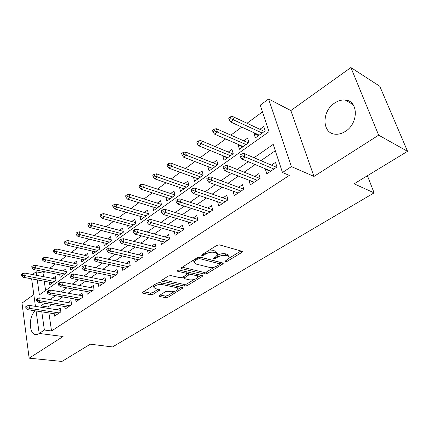 <?xml version="1.0" encoding="UTF-8"?>
<svg xmlns="http://www.w3.org/2000/svg" width="429" height="429" viewBox="0 0 429 429"><rect width="100%" height="100%" fill="white"/><g stroke="black" fill="none" stroke-linecap="round" stroke-linejoin="round"><path stroke-width="0.64" d="M225.322 261.711L227.118 261.358L241.774 252.45L242.412 251.764L241.972 251.26L219.487 244.884L216.779 245.409L201.995 254.735L201.587 255.196L201.946 255.582L203.813 255.217L205.695 254.027C208.628 252.413 211.47 251.861 214.227 252.365L216.136 252.879L217.691 254.579L215.776 256.708L213.481 258.333L213.819 258.692L215.653 258.333L217.53 257.175C220.442 255.593 223.236 255.046 225.911 255.534L227.761 256.033L229.236 257.647L227.29 259.765L225.418 260.907L225 261.363L225.322 261.711M35.323 310.848C28.142 316.618 28.899 335.274 36.427 334.652L39.613 333.505M345.431 131.349C358.741 123.332 358.478 100.702 345.275 100.048C341.645 99.7 338.057 100.724 334.513 103.137C321.519 111.422 321.906 133.558 335.285 134.197C338.663 134.486 342.047 133.532 345.431 131.349M159.336 295.463L158.864 295.983L159.4 296.45L165.701 297.683L168.136 297.195L183.011 287.918L182.507 287.451L159.631 282.566L157.073 283.076L142.181 292.696L142.755 293.189L150.681 294.744L153.169 294.251L159.76 289.918L159.213 289.436L155.309 288.637L153.818 287.307C155.234 285.226 157.926 284.293 161.894 284.513L176.957 287.703L178.33 288.948C176.914 290.985 174.271 291.908 170.388 291.72L167.916 291.216L165.438 291.709L159.336 295.463M48.895 312.923L51.539 330.974L44.38 330.019L39.189 333.451L36.079 310.966M407.55 151.324L378.646 135.162L350.895 67.557L379.783 86.256L407.55 151.324L354.107 183.816L374.109 192.868L112.516 346.938L90.31 344.192L61.932 361.443L29.145 358.167L63.068 336.518L39.189 333.451M350.895 67.557L290.824 110.575L313.985 176.421L378.646 135.162M313.985 176.421L291.425 166.597L282.486 172.512L273.209 144.396L254.022 157.733M51.539 330.974L289.323 175.386L282.486 172.512M204.472 274.083L206.998 273.584L222.624 264.087L223.214 263.444L222.753 262.956L200.118 257.078L197.458 257.598L181.719 267.53L181.177 268.136L181.714 268.667L204.472 274.083L204.048 272.426L206.569 271.927L214.79 266.918M202.134 276.539L187.162 285.639L184.679 286.127L161.813 281.193L161.261 280.679L168.147 276.088L170.726 275.579L180.148 277.708L182.7 277.204L187.532 273.943L187.017 273.445L177.22 271.155L176.845 270.79L179.038 270.013L202.204 275.466L202.686 275.944L202.134 276.539L201.844 275.38M33.816 294.626L21.992 303.089L29.145 358.167M49.415 282.175L49.796 284.711L55.963 280.303L55.368 276.448L52.633 278.416M59.717 274.71L60.13 277.327L66.463 272.806L65.83 268.919L63.042 270.924M70.286 267.042L70.737 269.755L77.236 265.111L76.571 261.191L73.724 263.24M81.14 259.164L81.628 261.974L88.304 257.207L87.596 253.255L84.695 255.341M92.283 251.067L92.814 253.989L99.673 249.088L98.927 245.104L95.967 247.233M103.727 242.739L104.311 245.779L111.358 240.744L110.569 236.728L107.55 238.899M115.492 234.175L116.125 237.339L123.375 232.164L122.538 228.115L119.455 230.33M127.585 225.364L128.276 228.662L135.73 223.337L134.851 219.257L131.703 221.52M140.015 216.291L140.776 219.734L148.45 214.253L147.517 210.14L144.3 212.457M152.81 206.944L153.641 210.548L161.54 204.906L160.553 200.761L157.266 203.126M165.969 197.308L166.881 201.088L175.021 195.275L173.981 191.098L170.619 193.517M179.52 187.376L180.523 191.345L188.91 185.36L187.811 181.145L184.373 183.617M193.474 177.123L194.584 181.306L203.223 175.134L202.07 170.887L198.552 173.418M208.022 166.602L212.532 168.484M207.893 166.699L209.073 170.957L217.986 164.591L216.768 160.312L213.165 162.902M223.08 155.77L222.774 155.99L227.391 157.872M222.774 155.99L224.024 160.28L233.22 153.711L231.933 149.399L228.244 152.054M238.621 144.584L238.133 144.938L242.723 146.927M238.133 144.938L239.446 149.265L248.943 142.482L247.581 138.138L243.806 140.857M265.733 168.956L265.347 169.214L266.811 173.809L276.995 166.983L275.482 162.366L271.407 165.117M249.061 180.223L250.279 184.894L260.135 178.287L258.703 173.707L254.724 176.394M232.985 191.141L234.282 195.619L243.817 189.227L242.465 184.684L238.583 187.307M217.621 201.78L218.795 206.006L228.03 199.812L226.748 195.313L222.957 197.871M202.729 212.065L203.791 216.066L212.736 210.065L211.518 205.604L207.818 208.103M188.283 222.018L189.248 225.815L197.919 220.002L196.766 215.578L193.152 218.023M174.271 231.66L175.145 235.269L183.553 229.633L182.464 225.246L178.925 227.638M160.666 241.001L161.46 244.444L169.621 238.974L168.586 234.625L165.133 236.964M147.453 250.059L148.182 253.351L156.102 248.037L155.126 243.731L151.743 246.015M134.62 258.843L135.285 261.996L142.975 256.837L142.053 252.563L138.739 254.805M122.152 267.374L122.758 270.393L130.228 265.385L129.354 261.148L126.115 263.342M110.028 275.654L110.58 278.555L117.846 273.686L117.02 269.487L113.841 271.637M98.236 283.703L98.745 286.492L105.807 281.756L105.025 277.595L101.914 279.697M86.765 291.522L87.232 294.214L94.101 289.607L93.366 285.478L90.315 287.543M75.606 299.126L76.035 301.721L82.717 297.243L82.019 293.146L79.027 295.168M64.736 306.526L65.133 309.036L71.638 304.67L70.978 300.611L68.045 302.595M275.3 150.735L260.88 160.644M255.175 164.57L244.117 172.174M238.427 176.083L227.906 183.322M222.233 187.221L212.216 194.106M206.564 197.994L197.029 204.553M191.398 208.424L182.314 214.666M176.71 218.522L168.055 224.474M162.473 228.308L154.231 233.977M148.675 237.8L140.819 243.2M135.291 247.002L127.799 252.15M122.303 255.931L115.16 260.837M109.69 264.602L102.885 269.278M97.442 273.021L90.959 277.483M85.543 281.204L79.36 285.457M73.976 289.157L68.082 293.211M62.725 296.895L57.105 300.756M51.786 304.418L48.027 307.003L48.23 308.387M54.151 313.728L54.515 316.152L60.848 311.904L60.226 307.883L57.352 309.824M262.478 111.883L247.013 123.246M241.784 127.091L230.856 135.124M225.643 138.953L215.219 146.616M210.028 150.429L200.075 157.749M194.911 161.545L185.403 168.533M180.266 172.313L171.182 178.984M166.066 182.743L157.389 189.125M152.3 192.862L144.01 198.959M138.948 202.681L131.022 208.505M125.987 212.205L118.409 217.776M113.401 221.455L106.156 226.785M101.174 230.443L94.246 235.537M89.291 239.178L82.663 244.047M77.74 247.667L71.402 252.327M66.506 255.925L60.441 260.387M55.577 263.958L49.769 268.227M44.938 271.782L43.061 273.16L43.576 276.673M44.241 281.204L45.597 290.444M254.67 133.038L253.984 133.532L255.373 137.891L265.181 130.888L263.744 126.507L259.872 129.295M374.109 192.868L367.417 175.724M32.427 274.528L36.106 271.793L36.61 275.332M43.061 273.16L36.106 271.793M37.259 279.896L39.382 294.862L269.004 131.665L260.264 105.164L268.581 98.981L291.425 166.597M290.824 110.575L268.581 98.981M35.441 306.365L31.633 278.839M44.702 303.26L40.948 305.872L41.146 307.266M41.795 311.84L44.38 330.019M248.3 161.712L237.21 169.423M231.504 173.391L220.951 180.727M215.267 184.679L205.228 191.661M199.565 195.597L190.009 202.241M184.368 206.161L175.268 212.489M169.653 216.393L160.988 222.415M155.4 226.303L147.147 232.041M141.586 235.907L133.725 241.371M128.191 245.216L120.699 250.429M115.197 254.252L108.054 259.218M102.585 263.02L95.78 267.755M90.337 271.536L83.848 276.045M78.437 279.81L72.254 284.105M66.876 287.848L60.982 291.94M55.636 295.661L50.021 299.565M48.027 307.003L40.948 305.872M253.984 133.532L258.542 135.628M265.347 169.214L270.484 171.348M248.895 180.336L254.07 182.352M228.973 256.692L227.3 254.338L227.761 256.033M217.374 255.293C220.243 253.834 222.935 253.346 225.45 253.829L227.3 254.338M217.428 253.593L215.68 251.158L216.136 252.879M207.625 251.185L213.771 250.638L215.68 251.158M228.973 258.269L240.948 250.97M182.25 267.192L204.048 272.426M219.787 263.867L221.729 262.687M219.439 264.548L219.852 264.103L219.525 263.755L199.646 258.639L197.79 259.003L195.833 260.237L194.031 262.264L195.678 263.958L209.293 267.347C211.942 267.787 214.677 267.251 217.498 265.733L219.439 264.548M219.798 263.905L219.074 262.076L219.525 263.755M199.56 257.014L219.074 262.076M193.929 259.824L193.602 260.553L193.838 261.486M201.169 275.22L197.71 277.327M194.144 279.504L186.765 284.003L187.162 285.639M162.393 279.719L184.288 284.491L186.765 284.003M187.468 273.681L186.872 271.857M189.688 279.858C193.64 280.083 196.364 279.113 197.855 276.952L196.536 275.665L191.318 274.447L188.771 274.951L183.944 278.19L184.459 278.678L189.688 279.858M197.678 276.265L196.562 274.136M190.578 272.726L188.363 273.278L188.771 274.951M187.527 273.793L188.363 273.278M178.18 288.326L177.418 286.368M160.328 282.716L156.757 283.274M153.587 285.274L153.593 286.272M143.361 291.72L150.327 293.098L152.81 292.605L158.226 289.232M160.055 295.023L165.337 296.064L167.771 295.581L174.635 291.398M178.249 289.194L181.467 287.232M230.335 116.833L228.684 118.077L229.231 119.884L230.882 118.64L230.335 116.833L232.674 116.506L233.671 119.75L230.695 121.981L259.229 135.135M230.882 118.64L262.167 133.038M232.674 116.506L264.42 131.43M230.695 121.981L229.231 119.884M276.528 167.294L244.004 153.48L245.056 156.907L273.922 169.042M242.213 155.824L241.629 153.914L239.913 155.126L240.492 157.035L242.213 155.824L245.056 156.907L241.961 159.079L270.865 171.091M244.004 153.48L241.629 153.914M240.492 157.035L241.961 159.079M214.087 129.091L212.494 130.293L213.009 132.084L214.607 130.883L214.087 129.091L216.425 128.738L217.369 131.955L214.489 134.111L243.211 146.579M214.607 130.883L246.053 144.546M216.425 128.738L248.38 142.884M214.489 134.111L213.009 132.084M198.375 140.943L196.831 142.106L197.319 143.881L198.863 142.718L198.375 140.943L200.713 140.567L201.598 143.758L198.815 145.844L227.692 157.657M198.863 142.718L230.448 155.689M200.713 140.567L232.85 153.973M198.815 145.844L197.319 143.881M183.167 152.408L181.676 153.539L182.132 155.298L183.628 154.172L183.167 152.408L185.505 152.011L186.342 155.18L183.65 157.202L212.661 168.393M183.628 154.172L215.331 166.49M185.505 152.011L217.798 164.725M183.65 157.202L182.132 155.298M168.447 163.513L166.999 164.607L167.433 166.355L168.881 165.262L168.447 163.513L170.785 163.095L171.573 166.243L168.962 168.195L198.085 178.802M168.881 165.262L200.675 176.952M170.785 163.095L203.201 175.15M168.962 168.195L167.433 166.355M259.888 178.448L227.118 165.412L228.11 168.811L257.191 180.26M225.289 167.76L224.742 165.867L223.085 167.042L223.632 168.929L225.289 167.76L228.11 168.811L225.123 170.908L254.241 182.239M227.118 165.412L224.742 165.867M223.632 168.929L225.123 170.908M243.785 189.248L210.805 176.941L211.738 180.309L241.007 191.109M208.944 179.295L208.424 177.418L206.826 178.55L207.336 180.427L208.944 179.295L211.738 180.309L208.848 182.336L238.149 193.029M210.805 176.941L208.424 177.418M207.336 180.427L208.848 182.336M227.976 199.63L195.029 188.084L195.908 191.425L225.338 201.619M193.136 190.444L192.653 188.583L191.103 189.682L191.586 191.538L193.136 190.444L195.908 191.425L193.114 193.388L222.571 203.475M195.029 188.084L192.653 188.583M191.586 191.538L193.114 193.388M212.634 209.69L179.767 198.868L180.598 202.182L210.156 211.792M177.853 201.228L177.392 199.388L175.89 200.445L176.351 202.29L177.853 201.228L180.598 202.182L177.896 204.081L207.475 213.594M179.767 198.868L177.392 199.388M176.351 202.29L177.896 204.081M154.183 174.271L152.783 175.327L153.191 177.059L154.596 176.008L154.183 174.271L156.521 173.831L157.266 176.952L154.735 178.845L183.95 188.899M154.596 176.008L186.465 187.103M156.521 173.831L188.867 185.199M154.735 178.845L153.191 177.059M197.774 219.455L164.993 209.309L165.776 212.591L195.447 221.654M163.052 211.669L162.623 209.84L161.17 210.87L161.599 212.693L163.052 211.669L165.776 212.591L163.159 214.43L192.852 223.396M164.993 209.309L162.623 209.84M161.599 212.693L163.159 214.43M140.363 184.695L139.007 185.719L139.393 187.441L140.755 186.417L140.363 184.695L142.696 184.239L143.399 187.334L140.948 189.168L170.233 198.697M140.755 186.417L172.673 196.954M142.696 184.239L174.935 194.954M140.948 189.168L139.393 187.441M183.376 228.93L150.686 219.417L151.426 222.672L181.188 231.22M148.729 221.777L148.316 219.964L146.911 220.962L147.319 222.769L148.729 221.777L151.426 222.672L148.89 224.453L178.668 232.909M150.686 219.417L148.316 219.964M147.319 222.769L148.89 224.453M126.963 194.804L125.643 195.796L126.008 197.501L127.327 196.509L126.963 194.804L129.29 194.332L129.949 197.399L127.574 199.179L156.917 208.21M127.327 196.509L159.282 206.515M129.29 194.332L161.427 204.429M127.574 199.179L126.008 197.501M169.423 238.138L136.824 229.215L137.521 232.438L167.353 240.492M134.845 231.569L134.459 229.778L133.097 230.738L133.483 232.534L134.845 231.569L137.521 232.438L135.065 234.164L164.908 242.133M136.824 229.215L134.459 229.778M133.483 232.534L135.065 234.164M113.964 204.606L112.682 205.571L113.025 207.266L114.307 206.301L113.964 204.606L116.28 204.124L116.908 207.164L114.602 208.891L143.983 217.444M114.307 206.301L146.284 215.803M116.28 204.124L148.311 213.647M114.602 208.891L113.025 207.266M155.883 247.083L123.386 238.706L124.045 241.902L153.931 249.496M121.391 241.06L121.026 239.285L119.707 240.219L120.066 241.994L121.391 241.06L124.045 241.902L121.664 243.575L151.555 251.088M123.386 238.706L121.026 239.285M120.066 241.994L121.664 243.575M101.346 214.125L100.107 215.058L100.429 216.736L101.673 215.803L101.346 214.125L103.662 213.626L104.247 216.645L102.011 218.318L131.413 226.421M101.673 215.803L133.65 224.823M103.662 213.626L135.575 222.613M102.011 218.318L100.429 216.736M142.744 255.775L110.355 247.919L110.972 251.083L140.894 258.237M108.344 250.268L108.001 248.504L106.719 249.415L107.057 251.174L108.344 250.268L110.972 251.083L108.66 252.708L138.588 259.781M110.355 247.919L108.001 248.504M107.057 251.174L108.66 252.708M89.098 223.359L87.891 224.27L88.197 225.938L89.404 225.027L89.098 223.359L91.404 222.849L91.956 225.847L89.784 227.472L119.198 235.146M89.404 225.027L121.375 233.591M91.404 222.849L123.203 231.333M89.784 227.472L88.197 225.938M129.992 264.226L97.71 256.853L98.289 259.995L128.233 266.725M95.683 259.202L95.361 257.454L94.117 258.333L94.439 260.081L95.683 259.202L98.289 259.995L96.048 261.567L125.992 268.227M97.71 256.853L95.361 257.454M94.439 260.081L96.048 261.567M77.199 232.336L76.024 233.22L76.314 234.872L77.488 233.987L77.199 232.336L79.494 231.816L80.019 234.786L77.906 236.368L107.32 243.629M77.488 233.987L109.433 242.117M79.494 231.816L111.175 239.816M77.906 236.368L76.314 234.872M117.6 272.442L85.43 265.53L85.977 268.64L115.932 274.973M83.392 267.868L83.092 266.141L81.885 266.994L82.186 268.726L83.392 267.868L85.977 268.64L83.8 270.168L113.749 276.432M85.43 265.53L83.092 266.141M82.186 268.726L83.8 270.168M65.632 241.06L64.495 241.918L64.763 243.554L65.905 242.696L65.632 241.06L67.927 240.524L68.415 243.468L66.361 245.007L95.764 251.882M65.905 242.696L97.823 250.413M67.927 240.524L99.485 248.075M66.361 245.007L64.763 243.554M105.561 280.437L73.509 273.954L74.024 277.037L103.968 282.99M71.461 276.287L71.176 274.571L70.002 275.402L70.286 277.118L71.461 276.287L74.024 277.037L71.906 278.523L101.85 284.411M73.509 273.954L71.176 274.571M70.286 277.118L71.906 278.523M54.392 249.539L53.287 250.37L53.539 251.995L54.649 251.163L54.392 249.539L56.676 248.992L57.137 251.914L55.143 253.41L84.518 259.91M54.649 251.163L86.524 258.483M56.676 248.992L88.111 256.118M55.143 253.41L53.539 251.995M43.458 257.781L42.385 258.596L42.621 260.205L43.699 259.395L43.458 257.781L45.731 257.228L46.166 260.13L44.225 261.583L73.573 267.728M43.699 259.395L75.525 266.339M45.731 257.228L77.038 263.948M44.225 261.583L42.621 260.205M32.824 265.803L31.773 266.597L31.998 268.195L33.049 267.406L32.824 265.803L35.087 265.24L35.494 268.12L33.607 269.535L62.913 275.343M33.049 267.406L64.811 273.986M35.087 265.24L66.264 271.578M33.607 269.535L31.998 268.195M22.469 273.611L21.45 274.383L21.659 275.97L22.683 275.198L22.469 273.611L24.726 273.042L25.107 275.895L23.268 277.273L52.526 282.759M22.683 275.198L54.376 281.44M24.726 273.042L55.765 279.016M23.268 277.273L21.659 275.97M93.854 288.213L61.926 282.137L62.409 285.199L92.337 290.792M59.867 284.47L59.599 282.765L58.462 283.574L58.725 285.274L59.867 284.47L62.409 285.199L60.355 286.642L90.278 292.17M61.926 282.137L59.599 282.765M58.725 285.274L60.355 286.642M82.47 295.785L50.665 290.095L51.121 293.125L81.022 298.375M48.6 292.417L48.348 290.733L47.244 291.516L47.49 293.2L48.6 292.417L51.121 293.125L49.12 294.53L79.016 299.721M50.665 290.095L48.348 290.733M47.49 293.2L49.12 294.53M71.391 303.158L39.715 297.833L40.144 300.836L70.007 305.759M37.645 300.144L37.409 298.477L36.336 299.238L36.567 300.906L37.645 300.144L40.144 300.836L38.197 302.204L68.061 307.067M39.715 297.833L37.409 298.477M36.567 300.906L38.197 302.204M60.607 310.339L29.065 305.357L29.467 308.333L59.288 312.95M26.989 307.663L26.77 306.006L25.724 306.751L25.938 308.403L26.989 307.663L29.467 308.333L27.574 309.663L57.389 314.226M29.065 305.357L26.77 306.006M25.938 308.403L27.574 309.663M226.775 260.081L227.118 261.358M203.448 253.818L203.813 255.217M215.299 257.003L215.653 258.333M225.45 253.829L225.911 255.534M217.117 255.62L217.53 257.175M213.771 250.638L214.227 252.365M205.335 252.633L205.695 254.027M241.388 251.094L241.774 252.45M181.478 267.701L181.714 268.667M222.286 262.832L222.624 264.087M206.569 271.927L206.998 273.584M199.233 257.03L199.646 258.639M197.437 257.614L197.79 259.003M195.485 258.843L195.833 260.237M184.288 284.491L184.679 286.127M161.599 280.228L161.813 281.193M186.615 271.793L187.017 273.445M177.059 270.479L177.22 271.155M196.128 274.034L196.536 275.665M190.916 272.806L191.318 274.447M184.159 276.297L184.47 277.606M176.603 286.191L176.957 287.703M161.551 282.979L161.894 284.513M159.041 289.398L159.277 290.454M152.81 292.605L153.169 294.251M150.327 293.098L150.681 294.744M142.557 292.235L142.755 293.189M182.245 287.398L182.502 288.47M167.771 295.581L168.136 297.195M165.337 296.064L165.701 297.683M159.202 295.554L159.4 296.45M345.275 100.048L353.078 104.628M242.321 251.453L242.412 251.764M223.139 263.159L223.214 263.444M193.602 260.553L194.031 262.264M183.58 276.657L183.944 278.19M153.453 285.639L153.818 287.307"/></g></svg>

